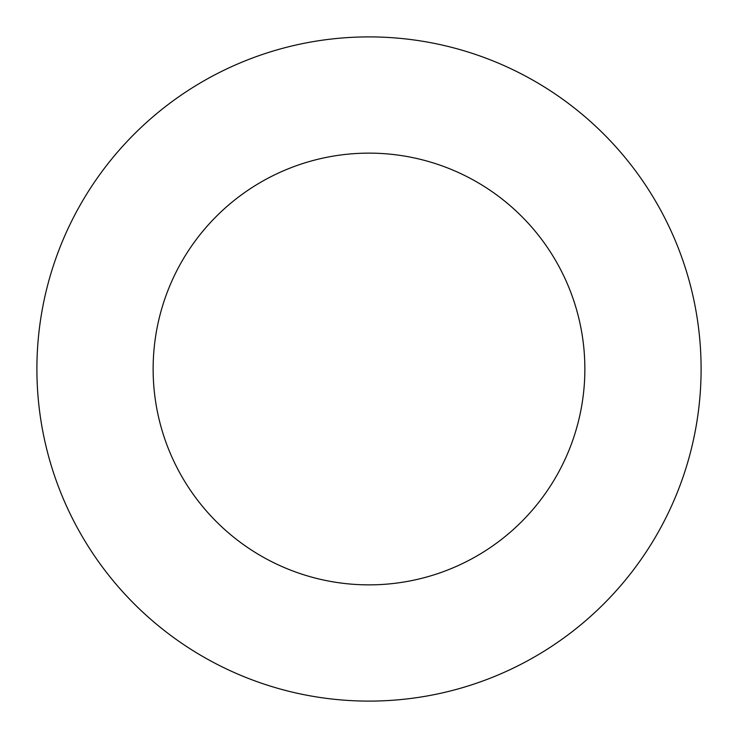 <?xml version="1.0" encoding="UTF-8"?>
<svg xmlns="http://www.w3.org/2000/svg" width="738" height="738" viewBox="0 0 738 738"><rect width="100%" height="100%" fill="white"/><g stroke="black" fill="none" stroke-linecap="round" stroke-linejoin="round"><path stroke-width="1.11" d="M369 701.1A332.1 332.1 0 0 0 701.1 369A332.1 332.1 0 0 0 369 36.9A332.1 332.1 0 0 0 36.9 369A332.1 332.1 0 0 0 369 701.1M369 584.865A215.865 215.865 0 0 0 584.865 369A215.865 215.865 0 0 0 369 153.135A215.865 215.865 0 0 0 153.135 369A215.865 215.865 0 0 0 369 584.865"/></g></svg>
